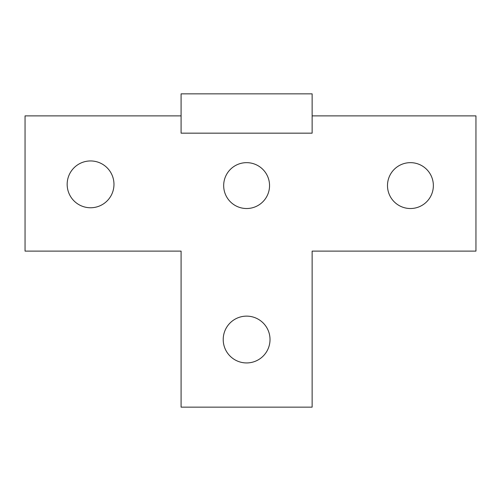 <?xml version="1.0" encoding="UTF-8"?>
<svg xmlns="http://www.w3.org/2000/svg" width="501" height="501" viewBox="0 0 501 501"><rect width="100%" height="100%" fill="white"/><g stroke="black" fill="none" stroke-linecap="round" stroke-linejoin="round"><path stroke-width="0.75" d="M269.544 93.85L223.678 93.85M246.611 162.656A22.933 22.933 0 0 1 269.544 185.589A22.933 22.933 0 0 1 246.611 208.522A22.933 22.933 0 0 1 223.678 185.589A22.933 22.933 0 0 1 246.611 162.656M181.086 105.367L181.086 115.888L25.05 115.888L25.05 251.114L181.086 251.114L181.086 407.15L312.136 407.15L312.136 251.114L475.95 251.114L475.95 115.888L312.136 115.888L312.136 93.85L181.086 93.85L181.086 105.367M387.492 185.589A22.933 22.933 0 0 1 410.425 162.656A22.933 22.933 0 0 1 433.359 185.589A22.933 22.933 0 0 1 410.425 208.522A22.933 22.933 0 0 1 387.492 185.589M223.214 339.534A23.403 23.403 0 0 1 246.617 316.131A23.403 23.403 0 0 1 270.02 339.534A23.403 23.403 0 0 1 246.617 362.937A23.403 23.403 0 0 1 223.214 339.534M67.165 184.349A23.403 23.403 0 0 1 90.568 160.946A23.403 23.403 0 0 1 113.971 184.349A23.403 23.403 0 0 1 90.568 207.758A23.403 23.403 0 0 1 67.165 184.349M181.086 115.888L181.086 133.166L312.136 133.166L312.136 115.888"/></g></svg>
